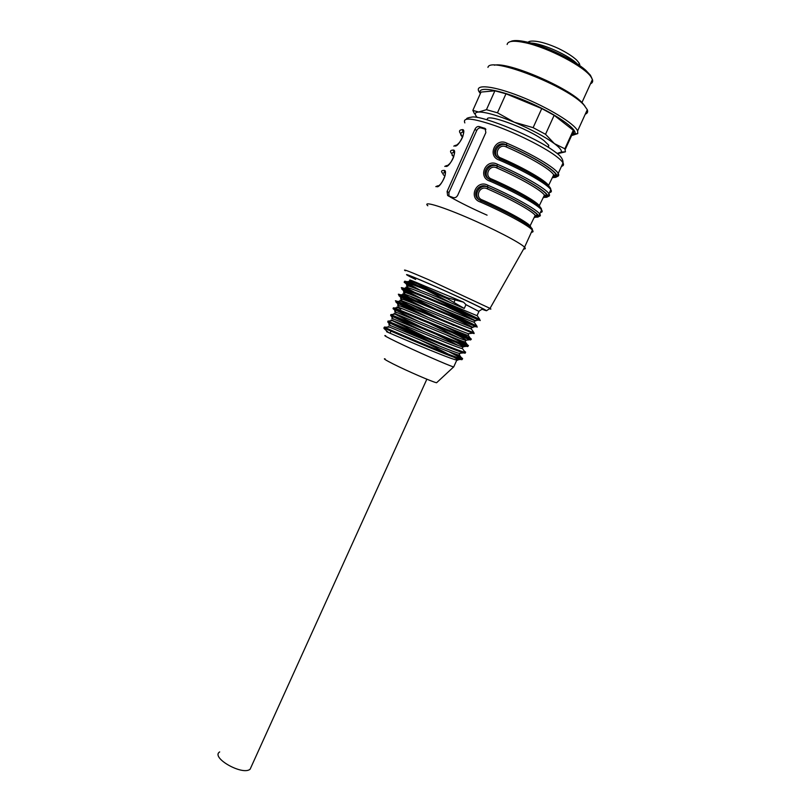 <?xml version="1.0" encoding="UTF-8"?>
<svg xmlns="http://www.w3.org/2000/svg" width="811" height="811" viewBox="0 0 811 811"><rect width="100%" height="100%" fill="white"/><g stroke="black" fill="none" stroke-linecap="round" stroke-linejoin="round"><path stroke-width="1.22" d="M548.368 147.359L548.804 145.291L543.928 140.556C528.143 128.3 483.589 112.151 487.553 119.916M578.912 62.852L579.753 65.63M510.565 41.584C513.282 40.074 518.726 40.226 526.907 42.03C545.408 46.034 574.391 59.984 585.806 70.324L590.418 75.23L591.888 78.302M590.489 83.776C592.435 82.965 593.084 81.546 592.425 79.519L591.107 77.055C584.711 66.776 548.236 47.616 525.487 42.78C513.921 40.297 507.798 40.864 507.139 44.493M494.386 65.204C508.041 61.454 569.707 87.953 582.602 103.22L584.873 106.059M487.958 67.394C489.773 55.837 568.258 86.463 584.184 105.308L587.296 109.728C588.127 111.898 587.458 113.368 585.278 114.148M480.355 93.569L478.895 91.45C474.577 83.807 493.453 85.723 520.672 96.56C547.841 107.305 574.654 123.677 577.625 130.926L577.777 133.572L572.414 135.346M480.416 93.447C476.442 85.824 498.349 89.149 526.481 101.203C554.612 113.165 577.959 129.243 574.857 133.896L571.633 135.478M494.892 90.822L481.024 92.079L472.843 110.387L478.662 112.019L486.448 109.688L494.892 90.822L505.993 93.792L497.457 112.8L514.326 122.228L533.121 127.651L541.758 108.562L505.993 93.792M541.758 108.562L554.146 115.304L545.529 134.291L554.41 143.628L564.861 148.798L573.296 130.297L554.146 115.304M573.296 130.297L573.793 133.531L572.515 133.531M486.448 109.688L497.457 112.8M533.121 127.651L545.529 134.291M564.861 148.798L565.46 151.809L558.769 153.401M477.243 117.443C474.212 114.108 474.688 112.293 478.662 112.019C485.617 111.969 497.508 115.375 514.326 122.228C531.327 129.466 544.688 136.593 554.41 143.628C559.61 147.561 561.922 150.37 561.364 152.052L565.46 151.809M474.516 113.804L472.843 110.387M561.364 152.052L557.076 153.461M460.222 133.247C458.833 131.139 459.472 129.942 462.148 129.659C467.379 128.493 458.945 147.45 454.849 146L456.441 145.169C458.985 143.567 461.084 140.719 462.757 136.633C463.537 134.068 463.689 132.426 463.213 131.717M451.261 153.147C449.862 151.231 450.45 150.207 453.025 150.076C458.154 149.112 449.75 168.019 445.756 166.356L447.378 165.545M443.931 170.422C448.959 169.671 440.576 188.517 436.683 186.652L438.345 185.851C441.285 185.08 446.962 174.122 444.894 172.459L443.931 170.422C441.437 170.411 440.91 171.283 442.36 173.037M427.813 205.791C422.369 200.824 439.714 205.741 466.366 217.145C492.946 228.479 520.388 242.742 524.555 247.223L524.605 247.274C525.802 248.541 525.477 249.109 523.632 248.987M537.075 216.344L534.652 216.709M532.33 229.665C533.902 227.151 508.933 212.938 481.126 200.844L480.406 202.03C467.917 198.178 476.432 178.967 487.958 185.283L487.411 186.915C478.652 181.654 470.492 195.674 479.777 200.135L480.953 200.763M545.844 196.576L543.867 196.921M490.554 179.91L489.854 181.086C477.314 177.285 485.87 158.003 497.427 164.288L496.869 165.951C488.263 160.771 479.93 174.446 488.982 179.079L490.381 179.849M549.503 192.562C551.429 192.288 551.865 191.335 550.811 189.693C547.729 184.421 524.342 170.837 499.323 160.081C486.752 156.31 495.328 136.968 506.926 143.223C531.996 153.948 555.302 167.816 558.221 173.442C559.286 175.298 558.688 176.372 556.427 176.686M554.542 176.757L553.214 177.041M478.997 126.506C477.365 126.303 476.006 127.236 474.932 129.314L447.094 191.467L447.642 195.552L453.298 197.6C455.123 198.036 456.603 197.245 457.739 195.218L485.85 132.588L485.11 128.452L478.997 126.506L480.974 127.895L485.89 129.354M489.337 179.302C481.612 174.669 489.418 162.058 497.356 166.275L496.778 167.928C489.246 163.903 483.67 176.494 491.74 179.089L491.162 180.184M498.593 158.186C491.111 153.431 499.018 141.124 506.834 145.25L506.348 144.916C497.893 139.806 489.418 153.167 498.228 157.942M498.238 157.952L499.85 158.865M480.122 200.337C472.154 195.836 479.859 182.921 487.908 187.219L487.34 188.841C479.828 184.807 474.283 197.347 482.322 199.972L481.724 201.098M463.193 131.706L462.148 129.659M447.398 165.545C449.801 164.065 451.839 161.298 453.542 157.253C454.353 154.394 454.525 152.681 454.028 152.123L453.025 150.076M553.862 177.102C564.507 176.626 539.447 159.199 506.834 145.25L506.246 146.933C498.684 142.929 493.098 155.56 501.198 158.135C524.352 168.13 545.884 180.701 548.753 185.658L549.179 186.51M448.939 196.039L448.929 192.562L476.706 130.551C477.811 128.503 479.23 127.621 480.974 127.895M500.64 159.199L501.198 158.135M553.061 177.579L553.589 177.568M499.323 160.081L500.012 158.926C511.477 163.964 521.919 169.094 531.337 174.314C543.816 181.573 546.32 183.894 548.824 186.145L550.811 189.693L548.966 193.748C550.071 195.431 549.564 196.374 547.425 196.566M553.325 177.477C566.909 178.146 541.119 159.706 506.348 144.916L506.926 143.223M413.154 287.581L405.226 283.069C398.88 278.943 421.375 287.692 447.55 298.772L447.925 297.941C422.845 287.337 400.705 278.68 405.105 281.914L420.088 290.196M442.37 301.195L479.575 319.352C471.029 315.915 391.855 281.863 402.215 288.483L421.315 298.62M447.449 311.353L476.574 325.951C467.846 322.778 388.499 288.523 399.336 295.032L424.031 307.693M473.442 331.952L473.563 332.53C464.673 329.641 385.144 295.184 396.457 301.56L428.218 317.436M454.91 330.422C467.714 336.697 473.066 339.627 470.958 339.211L423.869 320.102C401.506 310.633 391.419 306.629 393.609 308.099L393.558 309.062C390.466 307.217 399.864 310.927 421.73 320.193L470.208 339.91C473.087 340.458 463.973 335.642 442.867 325.475M456.046 338.765C465.98 343.752 469.964 346.094 468.018 345.79L467.572 345.679C463.162 344.543 441.285 335.511 420.686 326.803L390.77 314.627L397.836 318.155M464.237 351.112C465.778 352.086 466.061 352.501 465.098 352.359L464.591 352.258C460.121 351.234 438.102 342.232 417.503 333.503L387.932 321.146L440.038 346.277M454.809 353.829C461.307 357.306 463.76 358.999 462.179 358.908L461.611 358.817C453.907 357.57 384.86 327.543 384.262 327.228L383.907 328.029C384.414 328.323 450.135 356.952 460.486 359.435L461.246 359.618C464.206 360.074 460.03 357.408 448.716 351.599M428.735 341.654L387.78 322.038L415.374 333.574C435.426 342.1 457.84 351.295 463.557 352.876L464.227 353.049C465.636 353.373 465.656 353.089 464.308 352.177M424.001 331.689L390.669 315.56L418.557 326.884C438.71 335.409 461.074 344.685 466.639 346.317L467.217 346.49C470.279 347.057 463.294 343.185 446.263 334.852M418.973 321.592L393.558 309.062M415.11 312.012L396.467 302.574C393.436 300.587 402.915 304.226 424.913 313.482L473.208 333.341C475.053 333.919 474.293 333.341 470.927 331.577M413.042 303.233L399.387 296.086C396.397 293.947 405.966 297.515 428.107 306.771L476.209 326.752C482.788 329.144 458.245 317.557 433.591 305.585M412.546 295.163L402.317 289.588C399.367 287.307 409.028 290.794 431.31 300.06L479.21 320.152C486.509 323.031 455.914 308.859 429.982 296.086M447.925 297.941L463.568 302.199L424.265 285.837C412.333 280.697 407.74 278.933 410.508 280.555M388.54 332.561L384.901 329.347L385.884 327.147L384.262 327.228M385.884 327.147L389.412 327.147C377.794 321.764 450.358 353.505 459.056 355.127L459.584 355.218L459.401 354.397M439.339 343.6L392.281 320.639C381.119 315.165 453.501 346.702 462.027 348.568L462.351 347.929M458.195 345.476C445.523 338.511 408.622 321.034 397.927 315.611L395.119 314.121C384.444 308.545 456.664 339.9 465.017 341.999L465.291 341.461M459.401 338.167L417.047 317.243M400.816 309.163L397.988 307.592C387.759 301.915 459.827 333.088 468.008 335.43L468.241 334.973M426.748 314.252L400.867 301.063C391.054 295.265 462.98 326.265 471.019 328.86L471.191 328.496M422.987 304.642L403.756 294.525C394.349 288.604 466.132 319.433 474.019 322.281L474.141 321.997M420.777 295.731L406.646 287.976C397.633 281.934 469.295 312.6 477.01 315.682L477.101 315.489M450.855 302.787L409.545 281.407C408.055 279.957 412.961 281.427 424.265 285.837M407.781 286.699C399.255 281.326 439.156 297.718 464.247 308.433L447.55 298.772M386.583 331.719C387.344 332.094 446.273 357.671 456.005 359.902L456.796 360.084C463.01 361.432 442.34 350.717 420.402 340.123M390.294 325.667C377.916 319.848 447.439 350.291 459.097 353.363L460.577 353.211M393.213 319.189C380.917 313.117 450.946 343.641 462.148 346.804L462.767 346.976C465.575 347.483 460.334 344.432 447.054 337.812M396.113 312.711C383.897 306.365 454.302 336.91 465.21 340.255L465.757 340.407C468.515 340.914 461.317 336.981 444.134 328.597M399.022 306.213C386.827 299.583 457.799 330.239 468.302 333.696L469.245 333.595M453.562 325.475L409.525 303.811M401.942 299.715C389.868 292.832 461.266 323.548 471.333 327.117L471.728 327.249C481.146 330.614 431.046 307.156 411.106 296.725M404.841 293.207C392.879 286.06 464.622 316.787 474.425 320.558L474.739 320.669C481.369 323.153 454.373 310.501 430.955 298.924M383.907 328.029L384.901 329.347M385.063 358.807C382.944 358.432 385.671 360.155 393.264 363.997C407.081 370.982 432.628 382.022 436.582 382.751L437.048 382.316M453.896 366.521L453.613 366.947C448.838 365.66 414.948 350.778 396.569 341.857C386.512 336.97 382.893 334.933 385.701 335.713M478.946 311.444L465.98 304.683L464.247 308.433M465.98 304.683L463.568 302.199M251.43 766.314L250.112 769.223C242.479 775.874 210.323 757.494 219.69 751.919M531.053 43.074C542.407 43.368 569.484 55.604 577.229 63.917M561.476 166.316C563.493 165.87 564.01 164.745 563.027 162.93C561.982 161.075 559.448 158.662 555.413 155.692C543.015 146.558 516.475 133.318 495.024 125.654C472.306 117.96 462.25 117.048 464.845 122.907M487.958 185.283C512.887 196.09 536.416 209.238 539.731 213.982C540.896 215.533 540.45 216.334 538.392 216.395M531.408 232.22C533.212 232.199 533.537 231.5 532.361 230.121C528.904 225.732 505.283 212.867 480.406 202.03M497.427 164.288C522.426 175.054 545.844 188.557 548.966 193.748C547.466 195.025 551.875 195.917 544.384 197.387M540.44 212.421C542.306 212.279 542.691 211.448 541.576 209.937C538.301 205.112 514.792 191.883 489.854 181.086M544.85 196.992C555.079 196.982 529.786 180.235 497.356 166.275L496.869 165.951C531.246 180.691 557.299 198.31 544.516 197.306M535.818 216.821C545.773 217.338 520.236 201.24 487.908 187.219L487.411 186.915C521.493 201.635 547.81 218.483 535.645 217.095M461.601 135.447C460.242 133.44 460.81 132.294 463.304 132L462.807 131.666M405.338 270.773C401.82 268.502 409.626 271.492 428.755 279.765L490.037 308.383C491.284 309.153 491.192 309.315 489.753 308.859M408.541 275.73C403.402 272.729 424.558 281.559 449.608 292.933C474.688 304.307 491.05 312.499 482.099 309.092L483.944 309.478C483.974 308.312 482.352 308.859 479.098 311.12L477.02 315.682M524.605 247.274L490.037 308.383L486.853 310.491C485.677 310.096 489.215 311.941 481.856 309.123C496.383 314.921 472.823 303.233 441.336 289.152C409.819 275.03 395.89 269.921 415.688 279.481M438.052 186.246L437.099 186.621M487.076 215.168C472.833 208.883 460.536 202.821 450.186 196.982M449.294 196.475L448.554 196.049M443.749 175.247C442.34 173.584 442.755 172.743 445.026 172.713M488.932 179.038L490.554 179.92C517.144 191.426 541.353 205.487 541.464 209.187M500.022 158.946C527.647 170.797 552.159 185.77 550.649 189.46M452.639 155.357C451.281 153.532 451.778 152.549 454.16 152.397M482.322 199.972C505.365 210.029 527.089 221.93 530.323 226.076L530.962 227.445M534.216 217.53C535.959 217.439 536.294 216.699 535.219 215.32C532.087 210.961 510.413 198.877 487.34 188.841M552.352 177.771C554.197 177.437 554.643 176.453 553.69 174.831C550.912 169.651 529.441 156.908 506.246 146.933M491.74 179.089C514.843 189.115 536.466 201.351 539.518 205.903L540.096 207.069M543.269 197.681C545.063 197.468 545.448 196.617 544.434 195.116C541.484 190.342 519.912 177.933 496.778 167.928M476.706 130.551L474.932 129.314M448.929 192.562L447.094 191.467M485.627 128.949L484.461 128.128M391.338 330.29L390.03 333.199M412.181 281.437L447.865 298.093M455.001 300.08L453.967 302.381M547.972 147.115L548.804 145.291M590.418 75.23L591.107 77.055M581.943 102.531L592.425 79.519M582.602 103.22L584.184 105.308M577.625 130.926L587.296 109.728M574.857 133.896L577.777 133.572M565.247 149.467L573.671 131.007M528.204 42.334C528.468 40.651 537.967 39.121 558.465 48.478C566.2 52.249 572.191 56.05 576.439 59.862C578.679 62.295 579.784 63.937 579.743 64.799M524.555 247.223L532.361 230.121L530.759 227.262C529.542 226.33 528.204 224.738 516.688 218.2C506.388 212.573 494.528 206.785 481.116 200.834L479.737 200.104M535.584 217.155C542.498 215.929 538.2 215.168 539.731 213.982L541.576 209.937L539.812 206.795L524.068 196.363C514.174 190.899 503.002 185.415 490.554 179.92M553.112 177.568C561.283 175.916 556.762 174.821 558.221 173.442L563.027 162.93C563.209 159.189 560.472 155.459 554.815 151.728C535.676 137.059 483.964 116.085 472.58 116.956C468.099 117.605 466.122 118.325 466.67 119.105M529.806 226.451L535.219 215.32L536.781 215.361C538.098 215.685 537.369 216.131 534.591 216.699M548.418 185.749L553.69 174.831L554.927 175.075C556.295 175.49 555.545 176.159 552.666 177.072M539.072 206.116L544.434 195.116L545.844 195.258C547.192 195.613 546.442 196.171 543.613 196.921M500.002 158.915L498.167 157.902M453.785 146.132L455.549 145.27M461.733 136.268L460.618 134.616M452.639 155.894L452.011 155.083M444.752 166.417L446.577 165.576M437.656 185.831L435.801 186.642M405.551 282.269L405.196 283.059M402.641 288.777L402.286 289.568M399.722 295.285L399.367 296.076M396.812 301.783L396.457 302.574M391.003 314.759L390.649 315.55M388.104 321.237L387.749 322.028M479.585 319.352L479.21 320.163M476.574 325.951L476.209 326.752M473.583 332.54L473.219 333.341M470.583 339.12L470.218 339.921M467.592 345.689L467.227 346.49M464.602 352.258L464.237 353.059M461.611 358.817L461.246 359.618M405.084 281.914L409.514 281.397M479.808 319.443L477.243 315.773M402.205 288.473L406.625 287.966M476.858 326.042L474.293 322.373M399.336 295.022L403.736 294.515M473.918 332.642L471.343 328.962M396.467 301.57L400.857 301.063M470.978 339.221L468.403 335.541M393.609 308.099L397.988 307.592M468.038 345.8L465.463 342.11M390.75 314.617L395.119 314.121M465.108 352.359L462.534 348.669M387.901 321.136L392.26 320.639M462.169 358.908L459.594 355.218M387.476 332.094L387.029 331.456M456.035 359.912L460.476 359.425M390.314 325.485L387.972 322.139M459.097 353.363L463.557 352.876M393.153 318.875L390.943 315.702M462.169 346.814L466.629 346.327M396.011 312.265L393.913 309.265M465.23 340.265L469.711 339.768M398.87 305.656L396.883 302.827M468.302 333.696L472.783 333.199M401.729 299.046L399.864 296.38M471.363 327.137L475.864 326.63M404.598 292.436L402.844 289.933M474.435 320.568L478.936 320.051M407.467 285.827L405.835 283.485M436.582 382.751L453.613 366.947M453.684 366.967L456.816 360.084M459.067 355.137L459.796 353.535M462.057 348.578L462.777 346.976M465.038 342.009L465.767 340.417M468.028 335.44L468.758 333.848M471.019 328.86L471.749 327.259M401.212 301.297L401.455 300.769M474.019 322.281L474.749 320.68M404.131 294.788L404.405 294.16M407.051 288.28L407.375 287.55M409.971 281.762L410.336 280.941M384.769 326.985L384.049 328.597M426.85 379.203L250.112 769.223"/></g></svg>
